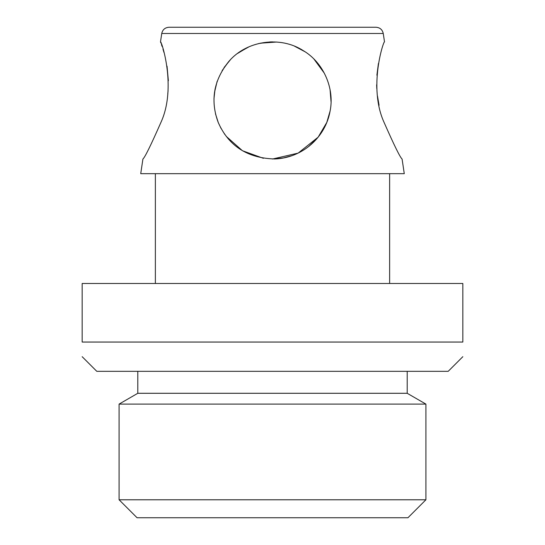 <?xml version="1.0" encoding="UTF-8"?>
<svg xmlns="http://www.w3.org/2000/svg" width="545" height="545" viewBox="0 0 545 545"><rect width="100%" height="100%" fill="white"/><g stroke="black" fill="none" stroke-linecap="round" stroke-linejoin="round"><path stroke-width="0.82" d="M119.089 499.779L137.061 517.75L407.939 517.75L425.911 499.779L119.089 499.779L119.089 404.097L425.911 404.097L425.911 499.779M318.191 137.095L326.796 122.421L330.127 110.928M239.003 52.415L248.99 46.816M260.203 43.198L276.601 42.033M294.538 46.196L304.982 51.727M313.988 59.119L324.357 73.234M330.066 89.693L331.053 101.861M326.557 123.007L320.719 133.702M309.349 145.978L305.629 148.758M292.27 155.591L282.419 158.179M228.525 139.139L224.199 133.586M218.334 122.727L215.466 113.755M213.953 98.843L215.064 89.005M224.043 67.566L230.446 59.698M272.5 159.024L298.142 153.111L318.123 137.183M215.459 113.742L218.204 122.421C228.628 146.046 247.525 158.234 274.884 158.977C302.938 157.846 325.637 136.87 330.113 110.976C334.698 88.419 323.532 62.682 303.49 50.767C280.491 35.697 246.742 40.446 228.893 61.367C213.681 80.149 210.118 100.498 218.204 122.421L221.052 128.45M214.464 92.589L217.135 81.355M222.108 70.618L228.995 61.244M237.566 53.451L247.43 47.531M258.623 43.559L269.891 41.951M270.306 41.931L272.657 41.89M317.517 137.926L308.647 146.537M284.497 157.784L274.264 158.997M263.364 158.309L242.43 150.72L226.209 136.339M160.918 122.421C177.077 87.329 161.177 39.894 160.489 41.89L161.749 33.483L383.251 33.483L384.511 41.89C383.85 39.989 367.895 87.05 384.082 122.421C394.103 145.188 400.105 157.389 402.081 159.024L404.274 173.671L140.726 173.671L142.919 159.024C144.909 157.376 150.904 145.174 160.918 122.421M160.605 42.197L160.925 43.082M161.456 44.561L162.117 46.475M162.989 49.173L163.95 52.381M167.042 66.163L168.364 80.755M168.064 90.783L167.758 94.04M379.082 105.274L377.481 96.015M376.786 88.556L376.636 84.822M376.895 75.203L378.407 63.547M82.159 356.689L96.799 371.329L448.201 371.329L462.841 356.689M82.159 342.049C82.159 361.335 82.159 361.335 82.159 342.049L462.841 342.049C462.841 361.335 462.841 361.335 462.841 342.049C462.841 361.335 462.841 361.335 462.841 342.049L462.841 283.482L82.159 283.482L82.159 342.049C82.159 361.335 82.159 361.335 82.159 342.049M383.251 33.483C382.372 29.628 379.954 27.55 376.009 27.25L168.991 27.25C165.006 27.584 162.594 29.662 161.749 33.483M155.366 173.671L155.366 283.482M137.796 371.329L137.796 393.292L407.204 393.292L425.911 404.097M137.796 393.292L119.089 404.097M389.634 173.671L389.634 283.482M407.204 371.329L407.204 393.292"/></g></svg>
